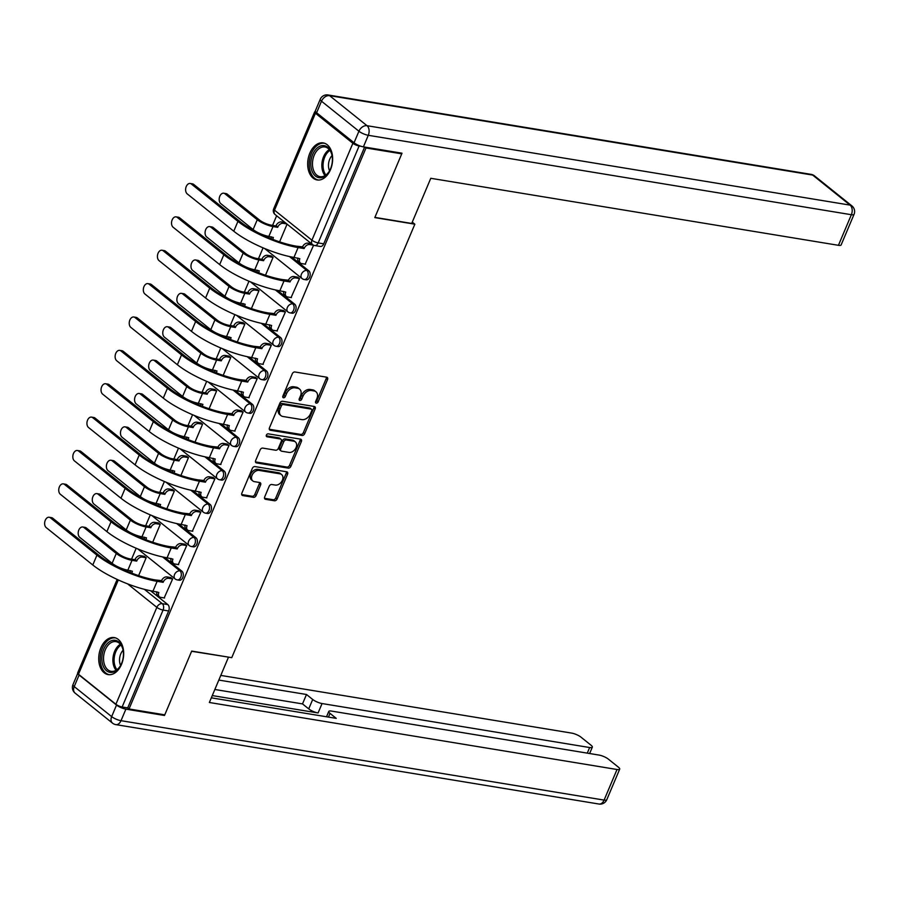 <?xml version="1.0" encoding="UTF-8"?>
<svg xmlns="http://www.w3.org/2000/svg" width="899" height="899" viewBox="0 0 899 899"><rect width="100%" height="100%" fill="white"/><g stroke="black" fill="none" stroke-linecap="round" stroke-linejoin="round"><path stroke-width="1.35" d="M316.268 403.157A1.652 1.169 128.7 0 0 318.122 401.887L327.539 379.58A2.36 1.674 128.7 0 0 327.258 377.445A2.36 1.674 128.7 0 0 326.674 377.187L294.939 371.972A2.36 1.674 128.7 0 0 292.287 373.782L282.859 396.099A1.652 1.169 128.7 0 0 285.331 396.504L286.556 393.616A7.563 5.36 128.7 0 1 295.029 387.817L297.67 388.256A7.563 5.36 128.7 0 1 299.569 389.076A7.563 5.36 128.7 0 1 300.48 395.897L299.255 398.785A1.652 1.169 128.7 0 0 301.727 399.201L302.941 396.313A7.563 5.36 128.7 0 1 311.425 390.514L314.066 390.953A7.563 5.36 128.7 0 1 315.965 391.773A7.563 5.36 128.7 0 1 316.875 398.594L315.65 401.482A1.652 1.169 128.7 0 0 316.268 403.157M315.504 402.044A1.652 1.169 128.7 0 0 316.796 400.83L326.225 378.513A2.36 1.674 128.7 0 0 326.393 377.142M282.724 396.661A1.652 1.169 128.7 0 0 284.005 395.436L285.23 392.548L286.556 393.616M299.12 399.358A1.652 1.169 128.7 0 0 300.401 398.133L301.626 395.245L302.941 396.313M330.472 169.709A18.767 12.283 -80.7 0 0 323.202 142.907A18.767 12.283 -80.7 0 0 309.84 153.156A18.767 12.283 -80.7 0 0 317.111 179.946A18.767 12.283 -80.7 0 0 330.472 169.709M121.511 664.372A18.767 12.283 -80.7 0 0 114.24 637.571A18.767 12.283 -80.7 0 0 100.89 647.808A18.767 12.283 -80.7 0 0 108.161 674.61A18.767 12.283 -80.7 0 0 121.511 664.372M264.688 496.922A2.36 1.674 128.7 0 0 264.969 499.057A2.36 1.674 128.7 0 0 265.565 499.316L274.465 500.777A2.36 1.674 128.7 0 0 277.117 498.967L287.579 474.189A2.36 1.674 128.7 0 0 287.298 472.054A2.36 1.674 128.7 0 0 286.702 471.795L254.979 466.581A2.36 1.674 128.7 0 0 252.327 468.39L241.853 493.169A2.36 1.674 128.7 0 0 242.146 495.304A2.36 1.674 128.7 0 0 242.73 495.563L253.484 497.327A2.36 1.674 128.7 0 0 256.136 495.518L260.62 484.909A2.36 1.674 128.7 0 0 260.328 482.785A2.36 1.674 128.7 0 0 259.744 482.527L254.406 481.65A6.315 4.484 128.7 0 1 252.821 480.954A6.315 4.484 128.7 0 1 252.597 474.211A6.315 4.484 128.7 0 1 259.148 470.413L280.038 473.852A6.315 4.484 128.7 0 1 281.623 474.537A6.315 4.484 128.7 0 1 281.848 481.291A6.315 4.484 128.7 0 1 275.296 485.078L271.813 484.505A2.36 1.674 128.7 0 0 269.161 486.314L264.688 496.922M400.662 152.987L401.741 153.841L374.804 217.603L414.855 224.188L231.751 657.663L191.701 651.078L164.775 714.84L129.029 708.963L366.005 147.975L364.927 147.11M401.741 153.841L366.005 147.975M302.053 435.464A2.36 1.674 128.7 0 0 304.705 433.655L315.167 408.876A2.36 1.674 128.7 0 0 314.886 406.741A2.36 1.674 128.7 0 0 314.29 406.483L282.567 401.269A2.36 1.674 128.7 0 0 279.915 403.078L269.442 427.857A2.36 1.674 128.7 0 0 269.734 429.992A2.36 1.674 128.7 0 0 270.318 430.25L302.053 435.464L300.727 434.408A2.36 1.674 128.7 0 0 303.379 432.599L313.852 407.809A2.36 1.674 128.7 0 0 314.009 406.438M301.379 441.533L290.905 466.311A2.36 1.674 128.7 0 1 288.253 468.121L256.53 462.906A2.36 1.674 128.7 0 1 255.934 462.648A2.36 1.674 128.7 0 1 255.653 460.513L260.137 449.916A2.36 1.674 128.7 0 1 262.778 448.095L275.645 450.219A2.36 1.674 128.7 0 0 278.297 448.41L281.275 441.375A2.36 1.674 128.7 0 0 280.982 439.24A2.36 1.674 128.7 0 0 280.398 438.982L267.003 436.779A1.652 1.169 128.7 0 1 268.239 433.835L300.502 439.139A2.36 1.674 128.7 0 1 301.086 439.397A2.36 1.674 128.7 0 1 301.379 441.533L300.052 440.465L289.579 465.255L290.905 466.311M150.571 590.744L167.81 604.577L162.247 603.656A4.81 3.147 99.3 0 1 163.079 610.061L122.14 706.985A4.81 1.259 -157.1 0 1 115.904 704.265L78.483 674.239A4.81 1.259 -157.1 0 1 77.64 672.958L117.151 579.417M276.634 215.749L272.566 225.391M267.981 236.235L267.554 237.257M263.07 247.854L258.463 258.766M253.878 269.621L253.451 270.633M248.978 281.23L244.359 292.141M239.786 302.997L239.348 304.008M234.875 314.605L230.268 325.517M225.683 336.372L225.256 337.383M220.772 347.98L216.165 358.892M211.58 369.747L211.153 370.759M206.68 381.356L202.073 392.279M197.488 403.123L197.05 404.134M192.577 414.731L187.97 425.654M183.385 436.498L182.958 437.521M178.485 448.118L173.867 459.029M169.282 469.874L168.855 470.896M164.382 481.493L159.775 492.405M155.19 503.249L154.763 504.272M150.279 514.869L145.672 525.78M141.087 536.636L140.66 537.647M136.187 548.244L131.569 559.156M126.995 570.011L126.557 571.022M129.029 708.963L127.714 707.895L122.14 706.985M315.527 111.633A4.81 1.259 22.9 0 0 314.605 111.97A4.81 1.259 22.9 0 0 315.448 113.252L352.88 143.278A4.81 1.259 22.9 0 0 359.117 145.998L318.167 242.921A4.81 3.147 99.3 0 1 314.751 245.539L320.314 246.461A4.81 3.147 99.3 0 0 323.741 243.831L318.167 242.921A4.81 1.259 22.9 0 1 311.931 240.202L352.88 143.278M361.286 146.357L359.117 145.998M305.166 264.171L313.594 245.202M291.074 297.547L299.513 278.544L297.457 277.128M265.497 275.229L273.071 257.316L271.004 255.912M276.971 330.922L285.421 311.919L283.354 310.515M251.405 308.604L258.968 290.692L256.9 289.287M262.868 364.297L271.318 345.295L269.262 343.89M237.302 341.98L244.865 324.067L242.809 322.662M248.776 397.673L257.215 378.67L255.159 377.265M223.199 375.355L230.773 357.442L228.706 356.038M234.673 431.048L243.123 412.045L241.056 410.641M209.107 408.73L216.67 390.818L214.603 389.413M220.581 464.423L229.02 445.421L226.964 444.016M195.004 442.106L202.567 424.193L200.511 422.788M206.478 497.81L214.928 478.796L212.861 477.391M180.901 475.481L188.475 457.58L186.408 456.164M192.375 531.185L200.825 512.172L198.758 510.767M166.809 508.868L174.372 490.955L172.316 489.55M178.283 564.561L186.722 545.558L184.666 544.142M152.706 542.243L160.269 524.331L158.213 522.926M164.18 597.936L172.63 578.934L170.563 577.529M138.615 575.618L146.177 557.706L144.11 556.301M164.674 557.369L181.913 571.202L179.935 570.876A4.81 3.147 99.3 0 1 181.047 576.495A4.81 3.147 99.3 0 1 177.35 579.9L179.328 580.226A4.81 3.147 -80.7 0 0 183.025 576.821A4.81 3.147 -80.7 0 0 181.913 571.202M178.777 523.993L196.016 537.827L194.038 537.501A4.81 3.147 99.3 0 1 195.15 543.108A4.81 3.147 99.3 0 1 191.453 546.525L193.42 546.85A4.81 3.147 -80.7 0 0 197.128 543.434A4.81 3.147 -80.7 0 0 196.016 537.827M192.869 490.618L210.108 504.44L208.13 504.125A4.81 3.147 99.3 0 1 209.253 509.733A4.81 3.147 99.3 0 1 205.545 513.149L207.523 513.475A4.81 3.147 -80.7 0 0 211.22 510.059A4.81 3.147 -80.7 0 0 210.108 504.44M206.972 457.231L224.211 471.065L222.233 470.739A4.81 3.147 99.3 0 1 223.345 476.358A4.81 3.147 99.3 0 1 219.648 479.774L221.626 480.1A4.81 3.147 -80.7 0 0 225.323 476.684A4.81 3.147 -80.7 0 0 224.211 471.065M221.075 423.856L238.314 437.689L236.336 437.363A4.81 3.147 99.3 0 1 237.448 442.982A4.81 3.147 99.3 0 1 233.74 446.398L235.718 446.724A4.81 3.147 -80.7 0 0 239.426 443.308A4.81 3.147 -80.7 0 0 238.314 437.689M235.167 390.481L252.405 404.314L250.428 403.988A4.81 3.147 99.3 0 1 251.551 409.607A4.81 3.147 99.3 0 1 247.843 413.023L249.821 413.338A4.81 3.147 -80.7 0 0 253.518 409.933A4.81 3.147 -80.7 0 0 252.405 404.314M249.27 357.105L266.509 370.939L264.531 370.613A4.81 3.147 99.3 0 1 265.643 376.232A4.81 3.147 99.3 0 1 261.946 379.636L263.913 379.962A4.81 3.147 -80.7 0 0 267.621 376.557A4.81 3.147 -80.7 0 0 266.509 370.939M263.362 323.73L280.6 337.563L278.634 337.237A4.81 3.147 99.3 0 1 279.746 342.856A4.81 3.147 99.3 0 1 276.038 346.261L278.016 346.587A4.81 3.147 -80.7 0 0 281.724 343.182A4.81 3.147 -80.7 0 0 280.6 337.563M277.465 290.355L294.703 304.188L292.726 303.862A4.81 3.147 99.3 0 1 293.838 309.481A4.81 3.147 99.3 0 1 290.141 312.886L292.119 313.212A4.81 3.147 -80.7 0 0 295.816 309.795A4.81 3.147 -80.7 0 0 294.703 304.188M291.568 256.979L308.807 270.813L306.829 270.487A4.81 3.147 99.3 0 1 307.941 276.094A4.81 3.147 99.3 0 1 304.244 279.51L306.211 279.836A4.81 3.147 -80.7 0 0 309.919 276.42A4.81 3.147 -80.7 0 0 308.807 270.813M414.855 224.188L412.27 222.12M279.6 241.853L287.084 224.143M127.714 707.895L168.652 610.972A4.81 3.147 -80.7 0 0 167.81 604.577M364.623 147.054L323.741 243.831M315.965 391.773L314.639 390.717A7.563 5.36 128.7 0 0 312.751 389.885L314.066 390.953M301.626 395.245A7.563 5.36 128.7 0 1 310.099 389.458L312.751 389.885M299.569 389.076L298.243 388.02A7.563 5.36 128.7 0 0 296.355 387.188L297.67 388.256M285.23 392.548A7.563 5.36 128.7 0 1 293.703 386.761L296.355 387.188M269.273 429.239L300.727 434.408M311.728 410.776A1.652 1.169 128.7 0 0 311.11 409.101L283.264 404.528A1.652 1.169 128.7 0 0 281.409 405.797L280.117 408.843A7.563 5.36 128.7 0 0 281.027 415.664A7.563 5.36 128.7 0 0 282.927 416.484L301.963 419.619A7.563 5.36 128.7 0 0 310.436 413.821L311.728 410.776M310.47 408.584A1.652 1.169 128.7 0 0 309.795 408.045L311.11 409.101M281.027 415.664L279.713 414.596A7.563 5.36 128.7 0 1 278.802 407.775L280.083 404.73A1.652 1.169 128.7 0 1 281.938 403.46L309.795 408.045M255.485 461.895L286.938 467.064A2.36 1.674 128.7 0 0 289.579 465.255M280.982 439.24L279.668 438.173A2.36 1.674 128.7 0 0 279.072 437.914L266.239 435.813M289.006 452.411A6.315 4.484 128.7 0 0 295.557 448.612A6.315 4.484 128.7 0 0 295.333 441.87A6.315 4.484 128.7 0 0 293.748 441.173L286.388 439.971A2.36 1.674 128.7 0 0 283.736 441.78L280.769 448.815A2.36 1.674 128.7 0 0 281.05 450.938A2.36 1.674 128.7 0 0 281.645 451.197L289.006 452.411M295.333 441.87L294.007 440.802A6.315 4.484 128.7 0 0 292.422 440.117L293.748 441.173M281.05 450.938L279.724 449.882A2.36 1.674 128.7 0 1 279.443 447.747L282.421 440.712A2.36 1.674 128.7 0 1 285.062 438.903L292.422 440.117M300.052 440.465A2.36 1.674 128.7 0 0 300.221 439.094M281.623 474.537L280.297 473.47A6.315 4.484 128.7 0 0 278.724 472.784L280.038 473.852M252.821 480.954L251.506 479.897A6.315 4.484 128.7 0 1 251.282 473.144A6.315 4.484 128.7 0 1 257.833 469.345L278.724 472.784M241.685 494.551L252.158 496.27A2.36 1.674 128.7 0 0 254.81 494.461L259.294 483.853A2.36 1.674 128.7 0 0 259.463 482.482M264.52 498.304L273.139 499.72A2.36 1.674 128.7 0 0 275.791 497.911L286.253 473.121A2.36 1.674 128.7 0 0 286.421 471.75M223.75 193.218L226.087 193.611A5.54 3.618 99.3 0 1 227.267 194.15L259.597 220.098A9.024 2.36 22.9 0 0 271.296 225.177L275.959 225.952L277.679 227.323L273.015 226.559A12.148 3.18 -157.1 0 1 257.26 219.704L224.93 193.768A5.54 3.618 -80.7 0 0 223.75 193.218A5.54 3.618 -80.7 0 0 219.491 197.151A5.54 3.618 -80.7 0 0 220.772 203.601L253.102 229.548A12.148 3.18 -157.1 0 0 268.857 236.403L273.386 237.493A4.81 3.416 128.7 0 0 272.959 239.449M275.959 225.952L276.094 225.627A4.81 3.416 -51.3 0 1 281.499 221.941L283.219 223.323A4.81 3.416 128.7 0 0 277.813 227.009L277.679 227.323M286.792 223.907L283.219 223.323M271.307 238.808A4.81 3.416 -51.3 0 1 271.419 236.819M285.073 222.525L281.499 221.941M191.375 184.025A5.54 3.618 -80.7 0 0 190.195 183.486A5.54 3.618 -80.7 0 0 185.936 187.408A5.54 3.618 -80.7 0 0 187.217 193.869L233.774 231.223L237.932 221.379L191.375 184.025L193.712 184.407L240.269 221.772A43.321 11.339 22.9 0 0 296.4 246.18L302.547 246.854A4.81 3.416 -51.3 0 1 307.952 243.168L311.526 243.753M190.195 183.486L192.532 183.868A5.54 3.618 99.3 0 1 193.712 184.407M302.412 247.169L304.132 248.551L298.12 247.562A46.445 12.159 -157.1 0 1 237.932 221.379M313.549 245.18L309.672 244.539A4.81 3.416 128.7 0 0 304.267 248.236L304.132 248.551M233.774 231.223A46.445 12.159 -157.1 0 0 293.962 257.406L299.839 258.71A4.81 3.416 128.7 0 0 300.423 263.059L298.704 261.676A4.81 3.416 -51.3 0 1 297.872 258.047M300.423 263.059A4.81 3.416 128.7 0 0 301.626 263.587L305.559 264.227M209.647 226.604L211.984 226.986A5.54 3.618 99.3 0 1 213.164 227.526L245.494 253.473A9.024 2.36 22.9 0 0 257.193 258.552L261.867 259.328L263.587 260.699L258.912 259.935A12.148 3.18 -157.1 0 1 243.168 253.091L210.827 227.144A5.54 3.618 -80.7 0 0 209.647 226.604A5.54 3.618 -80.7 0 0 205.388 230.526A5.54 3.618 -80.7 0 0 206.669 236.976L239.01 262.924A12.148 3.18 -157.1 0 0 254.754 269.779L259.294 270.869A4.81 3.416 128.7 0 0 258.856 272.835M261.867 259.328L262.002 259.002A4.81 3.416 -51.3 0 1 267.396 255.316L269.116 256.698A4.81 3.416 128.7 0 0 263.722 260.384L263.587 260.699M273.049 257.339L269.116 256.698M257.204 272.183A4.81 3.416 -51.3 0 1 257.316 270.206M271.397 255.968L267.396 255.316M195.555 259.98L197.881 260.362A5.54 3.618 99.3 0 1 199.061 260.901L231.403 286.848A9.024 2.36 22.9 0 0 243.09 291.939L247.764 292.703L249.484 294.085L244.809 293.31A12.148 3.18 -157.1 0 1 229.065 286.466L196.735 260.519A5.54 3.618 -80.7 0 0 195.555 259.98A5.54 3.618 -80.7 0 0 191.296 263.901A5.54 3.618 -80.7 0 0 192.577 270.363L224.907 296.31A12.148 3.18 -157.1 0 0 240.662 303.154L245.191 304.244A4.81 3.416 128.7 0 0 244.764 306.211M247.764 292.703L247.899 292.377A4.81 3.416 -51.3 0 1 253.304 288.691L255.024 290.074A4.81 3.416 128.7 0 0 249.619 293.759L249.484 294.085M258.957 290.714L255.024 290.074M243.112 305.559A4.81 3.416 -51.3 0 1 243.224 303.581M257.294 289.354L253.304 288.691M411.708 223.446L430.778 178.294L838.441 245.315L851.364 214.715L368.287 135.3L363.398 146.863L402.01 153.201L374.894 217.389L411.708 223.446M316.617 112.757L354.049 142.784L358.926 131.232L321.494 101.205L316.617 112.757A7.214 1.888 -157.1 0 1 315.358 110.835L320.235 99.283A7.214 1.888 22.9 0 0 321.494 101.205A7.214 5.124 128.7 0 1 329.596 95.665L367.028 125.703L850.106 205.118L812.685 175.08L329.596 95.665A7.214 4.72 -80.7 0 0 328.056 94.968A7.214 7.214 0 0 0 320.235 99.283M814.494 175.867A7.214 7.214 0 0 0 811.145 174.372A7.214 4.72 -80.7 0 1 812.685 175.08A7.214 5.124 -51.3 0 1 814.494 175.867L851.915 205.905A7.214 5.124 128.7 0 0 850.106 205.118A7.214 4.72 -80.7 0 1 851.364 214.715A7.214 1.888 22.9 0 0 854.05 214.344L841.127 244.944A7.214 1.888 -157.1 0 1 838.441 245.315M363.398 146.863A7.214 1.888 -157.1 0 1 354.049 142.784M116.533 705.063L79.101 675.025L74.224 686.578L111.656 716.615L116.533 705.063A7.214 1.888 22.9 0 0 125.894 709.131L164.495 715.48L191.611 651.292L228.065 657.057M228.425 657.338L209.355 702.49L617.017 769.499A7.214 1.888 22.9 0 0 619.703 769.128A7.214 1.888 22.9 0 0 618.433 767.207L608.387 759.138A7.214 1.888 22.9 0 0 599.026 755.07L331.45 711.075A7.214 1.888 22.9 0 0 328.764 711.457A7.214 1.888 22.9 0 0 330.023 713.379L328.461 717.087M211.321 697.826L336.248 718.368L330.023 713.379M587.272 753.137L589.643 747.53A7.214 1.888 22.9 0 0 592.329 747.159A7.214 1.888 22.9 0 0 591.059 745.237L581.012 737.169A7.214 1.888 22.9 0 0 571.652 733.101L220.794 675.419M312.706 699.478A7.214 1.888 22.9 0 0 322.056 703.546L318.077 712.963A7.214 1.888 -157.1 0 1 308.728 708.895L312.706 699.478L306.492 694.489L218.828 680.082M589.643 747.53L322.056 703.546M164.495 715.48L163.427 714.615M77.887 673.677A7.214 1.888 22.9 0 0 79.101 675.025M318.077 712.963L212.276 695.568M308.728 708.895L302.514 703.906L214.85 689.488M302.514 703.906L306.492 694.489M327.697 147.222A16.238 10.631 99.3 0 1 331.989 155.111A16.238 10.631 99.3 0 1 329.337 171.192A16.238 10.631 99.3 0 1 315.493 176.103A16.238 10.631 99.3 0 1 312.661 154.504A16.238 10.631 99.3 0 1 327.697 147.222M332.046 155.437A15.036 9.844 -80.7 0 0 328.135 148.436A15.036 9.844 -80.7 0 0 324.932 146.975A15.036 9.844 -80.7 0 0 313.358 157.628A15.036 9.844 -80.7 0 0 316.841 175.181A15.036 9.844 -80.7 0 0 320.044 176.653A15.036 9.844 -80.7 0 0 329.506 170.911M324.55 143.256A18.654 12.204 -80.7 0 0 310.256 156.527A18.654 12.204 -80.7 0 0 314.583 178.249A18.654 12.204 -80.7 0 0 318.504 180.058M332.068 155.549A10.709 7.001 -80.7 0 0 329.562 170.81M118.735 641.886A16.238 10.631 99.3 0 1 123.028 649.775A16.238 10.631 99.3 0 1 120.387 665.856A16.238 10.631 99.3 0 1 106.531 670.766A16.238 10.631 99.3 0 1 103.711 649.168A16.238 10.631 99.3 0 1 118.735 641.886M123.096 650.101A15.036 9.844 -80.7 0 0 119.185 643.1A15.036 9.844 -80.7 0 0 115.971 641.639A15.036 9.844 -80.7 0 0 104.408 652.292A15.036 9.844 -80.7 0 0 107.891 669.845A15.036 9.844 -80.7 0 0 111.094 671.317A15.036 9.844 -80.7 0 0 120.556 665.575M115.6 637.919A18.654 12.204 -80.7 0 0 101.306 651.191A18.654 12.204 -80.7 0 0 105.633 672.913A18.654 12.204 -80.7 0 0 109.543 674.722M123.118 650.213A10.709 7.001 -80.7 0 0 120.612 665.474M177.283 217.401A5.54 3.618 -80.7 0 0 176.103 216.861A5.54 3.618 -80.7 0 0 171.844 220.783A5.54 3.618 -80.7 0 0 173.125 227.245L219.671 264.598L223.829 254.765L177.283 217.401L179.609 217.794L226.166 255.147A43.321 11.339 22.9 0 0 282.297 279.555L288.444 280.23A4.81 3.416 -51.3 0 1 293.849 276.544L297.85 277.195M176.103 216.861L178.429 217.243A5.54 3.618 99.3 0 1 179.609 217.794M288.309 280.544L290.029 281.926L284.017 280.938A46.445 12.159 -157.1 0 1 223.829 254.765M299.502 278.566L295.569 277.915A4.81 3.416 128.7 0 0 290.163 281.612L290.029 281.926M219.671 264.598A46.445 12.159 -157.1 0 0 279.859 290.782L285.736 292.096A4.81 3.416 128.7 0 0 286.32 296.434L284.601 295.052A4.81 3.416 -51.3 0 1 283.769 291.422M286.32 296.434A4.81 3.416 128.7 0 0 287.523 296.962L291.456 297.614M163.18 250.787A5.54 3.618 -80.7 0 0 162 250.237A5.54 3.618 -80.7 0 0 157.741 254.17A5.54 3.618 -80.7 0 0 159.022 260.62L205.579 297.985L209.737 288.141L163.18 250.787L165.517 251.169L212.063 288.523A43.321 11.339 22.9 0 0 268.194 312.942L274.352 313.605A4.81 3.416 -51.3 0 1 279.746 309.919L283.747 310.571M162 250.237L164.337 250.63A5.54 3.618 99.3 0 1 165.517 251.169M274.217 313.931L275.937 315.302L269.914 314.313A46.445 12.159 -157.1 0 1 209.737 288.141M285.41 311.942L281.466 311.301A4.81 3.416 128.7 0 0 276.072 314.987L275.937 315.302M205.579 297.985A46.445 12.159 -157.1 0 0 265.756 324.157L271.644 325.472A4.81 3.416 128.7 0 0 272.217 329.809L270.498 328.438A4.81 3.416 -51.3 0 1 269.678 324.797M272.217 329.809A4.81 3.416 128.7 0 0 273.431 330.338L277.364 330.989M181.452 293.355L183.789 293.737A5.54 3.618 99.3 0 1 184.969 294.276L217.3 320.224A9.024 2.36 22.9 0 0 228.998 325.314L233.661 326.079L235.381 327.461L230.717 326.685A12.148 3.18 -157.1 0 1 214.962 319.842L182.632 293.894A5.54 3.618 -80.7 0 0 181.452 293.355A5.54 3.618 -80.7 0 0 177.193 297.277A5.54 3.618 -80.7 0 0 178.474 303.738L210.815 329.686A12.148 3.18 -157.1 0 0 226.559 336.529L231.088 337.619A4.81 3.416 128.7 0 0 230.661 339.586M233.661 326.079L233.796 325.753A4.81 3.416 -51.3 0 1 239.201 322.067L240.921 323.449A4.81 3.416 128.7 0 0 235.516 327.135L235.381 327.461M244.854 324.101L240.921 323.449M229.009 338.934A4.81 3.416 -51.3 0 1 229.121 336.956M243.191 322.73L239.201 322.067M167.349 326.73L169.686 327.112A5.54 3.618 99.3 0 1 170.866 327.652L203.208 353.599A9.024 2.36 22.9 0 0 214.895 358.69L219.57 359.454L221.289 360.836L216.614 360.072A12.148 3.18 -157.1 0 1 200.87 353.217L168.529 327.27A5.54 3.618 -80.7 0 0 167.349 326.73A5.54 3.618 -80.7 0 0 163.09 330.652A5.54 3.618 -80.7 0 0 164.371 337.114L196.712 363.061A12.148 3.18 -157.1 0 0 212.456 369.905L216.996 370.995A4.81 3.416 128.7 0 0 216.569 372.961M219.57 359.454L219.704 359.139A4.81 3.416 -51.3 0 1 225.098 355.442L226.818 356.824A4.81 3.416 128.7 0 0 221.424 360.51L221.289 360.836M230.762 357.476L226.818 356.824M214.906 372.31A4.81 3.416 -51.3 0 1 215.03 370.332M229.099 356.105L225.098 355.442M153.257 360.106L155.583 360.488A5.54 3.618 99.3 0 1 156.763 361.027L189.105 386.975A9.024 2.36 22.9 0 0 200.803 392.065L205.466 392.829L207.186 394.212L202.522 393.447A12.148 3.18 -157.1 0 1 186.767 386.592L154.437 360.645A5.54 3.618 -80.7 0 0 153.257 360.106A5.54 3.618 -80.7 0 0 148.998 364.028A5.54 3.618 -80.7 0 0 150.279 370.489L182.609 396.437A12.148 3.18 -157.1 0 0 198.364 403.291L202.893 404.37A4.81 3.416 128.7 0 0 202.466 406.337M205.466 392.829L205.601 392.515A4.81 3.416 -51.3 0 1 211.007 388.817L212.726 390.2A4.81 3.416 128.7 0 0 207.321 393.886L207.186 394.212M216.659 390.851L212.726 390.2M200.814 405.685A4.81 3.416 -51.3 0 1 200.927 403.707M214.996 389.481L211.007 388.817M149.077 284.163A5.54 3.618 -80.7 0 0 147.897 283.623A5.54 3.618 -80.7 0 0 143.638 287.545A5.54 3.618 -80.7 0 0 144.919 293.995L191.476 331.36L195.634 321.516L149.077 284.163L151.414 284.545L197.971 321.898A43.321 11.339 22.9 0 0 254.102 346.317L260.249 346.98A4.81 3.416 -51.3 0 1 265.654 343.294L269.644 343.946M147.897 283.623L150.234 284.005A5.54 3.618 99.3 0 1 151.414 284.545M260.114 347.306L261.834 348.677L255.822 347.688A46.445 12.159 -157.1 0 1 195.634 321.516M271.307 345.317L267.374 344.677A4.81 3.416 128.7 0 0 261.969 348.363L261.834 348.677M191.476 331.36A46.445 12.159 -157.1 0 0 251.664 357.532L257.541 358.847A4.81 3.416 128.7 0 0 258.125 363.185L256.406 361.814A4.81 3.416 -51.3 0 1 255.574 358.184M258.125 363.185A4.81 3.416 128.7 0 0 259.328 363.713L263.261 364.365M134.985 317.538A5.54 3.618 -80.7 0 0 133.805 316.999A5.54 3.618 -80.7 0 0 129.546 320.921A5.54 3.618 -80.7 0 0 130.827 327.382L177.373 364.736L181.531 354.891L134.985 317.538L137.322 317.92L183.868 355.274A43.321 11.339 22.9 0 0 239.999 379.693L246.157 380.356A4.81 3.416 -51.3 0 1 251.551 376.67L255.552 377.322M133.805 316.999L136.131 317.381A5.54 3.618 99.3 0 1 137.322 317.92M246.011 380.682L247.731 382.064L241.719 381.075A46.445 12.159 -157.1 0 1 181.531 354.891M257.204 378.693L253.271 378.052A4.81 3.416 128.7 0 0 247.877 381.738L247.731 382.064M177.373 364.736A46.445 12.159 -157.1 0 0 237.561 390.908L243.438 392.222A4.81 3.416 128.7 0 0 244.022 396.571L242.303 395.189A4.81 3.416 -51.3 0 1 241.471 391.559M244.022 396.571A4.81 3.416 128.7 0 0 245.225 397.088L249.169 397.74M120.882 350.913A5.54 3.618 -80.7 0 0 119.702 350.374A5.54 3.618 -80.7 0 0 115.443 354.296A5.54 3.618 -80.7 0 0 116.724 360.757L163.281 398.111L167.439 388.267L120.882 350.913L123.219 351.295L169.776 388.649A43.321 11.339 22.9 0 0 225.896 413.068L232.054 413.731A4.81 3.416 -51.3 0 1 237.448 410.045L241.449 410.708M119.702 350.374L122.039 350.756A5.54 3.618 99.3 0 1 123.219 351.295M231.92 414.057L233.639 415.439L227.616 414.45A46.445 12.159 -157.1 0 1 167.439 388.267M243.112 412.079L239.168 411.427A4.81 3.416 128.7 0 0 233.774 415.113L233.639 415.439M163.281 398.111A46.445 12.159 -157.1 0 0 223.469 424.294L229.346 425.598A4.81 3.416 128.7 0 0 229.919 429.947L228.2 428.565A4.81 3.416 -51.3 0 1 227.38 424.935M229.919 429.947A4.81 3.416 128.7 0 0 231.133 430.464L235.066 431.115M139.154 393.481L141.491 393.863A5.54 3.618 99.3 0 1 142.671 394.403L175.002 420.35A9.024 2.36 22.9 0 0 186.7 425.441L191.363 426.205L193.083 427.587L188.419 426.823A12.148 3.18 -157.1 0 1 172.675 419.968L140.334 394.02A5.54 3.618 -80.7 0 0 139.154 393.481A5.54 3.618 -80.7 0 0 134.895 397.403A5.54 3.618 -80.7 0 0 136.176 403.865L168.518 429.812A12.148 3.18 -157.1 0 0 184.261 436.667L188.79 437.757A4.81 3.416 128.7 0 0 188.363 439.712M191.363 426.205L191.509 425.89A4.81 3.416 -51.3 0 1 196.903 422.204L198.623 423.575A4.81 3.416 128.7 0 0 193.229 427.272L193.083 427.587M202.556 424.227L198.623 423.575M186.711 439.072A4.81 3.416 -51.3 0 1 186.823 437.083M200.904 422.856L196.903 422.204M106.779 384.289A5.54 3.618 -80.7 0 0 105.599 383.749A5.54 3.618 -80.7 0 0 101.351 387.671A5.54 3.618 -80.7 0 0 102.632 394.133L149.178 431.486L153.336 421.642L106.779 384.289L109.116 384.671L155.673 422.024A43.321 11.339 22.9 0 0 211.804 446.443L217.951 447.118A4.81 3.416 -51.3 0 1 223.357 443.421L227.346 444.084M105.599 383.749L107.936 384.131A5.54 3.618 99.3 0 1 109.116 384.671M217.816 447.432L219.536 448.815L213.524 447.826A46.445 12.159 -157.1 0 1 153.336 421.642M229.009 445.454L225.076 444.803A4.81 3.416 128.7 0 0 219.671 448.489L219.536 448.815M149.178 431.486A46.445 12.159 -157.1 0 0 209.366 457.67L215.243 458.973A4.81 3.416 128.7 0 0 215.827 463.322L214.108 461.94A4.81 3.416 -51.3 0 1 213.277 458.31M215.827 463.322A4.81 3.416 128.7 0 0 217.03 463.85L220.963 464.491M125.051 426.856L127.388 427.239A5.54 3.618 99.3 0 1 128.568 427.789L160.91 453.737A9.024 2.36 22.9 0 0 172.597 458.816L177.272 459.591L178.991 460.962L174.316 460.198A12.148 3.18 -157.1 0 1 158.572 453.343L126.231 427.396A5.54 3.618 -80.7 0 0 125.051 426.856A5.54 3.618 -80.7 0 0 120.792 430.778A5.54 3.618 -80.7 0 0 122.073 437.24L154.414 463.187A12.148 3.18 -157.1 0 0 170.158 470.042L174.698 471.132A4.81 3.416 128.7 0 0 174.271 473.088M177.272 459.591L177.406 459.265A4.81 3.416 -51.3 0 1 182.8 455.579L184.52 456.95A4.81 3.416 128.7 0 0 179.126 460.648L178.991 460.962M188.464 457.602L184.52 456.95M172.608 472.447A4.81 3.416 -51.3 0 1 172.732 470.458M186.801 456.231L182.8 455.579M92.687 417.664A5.54 3.618 -80.7 0 0 91.507 417.125A5.54 3.618 -80.7 0 0 87.248 421.047A5.54 3.618 -80.7 0 0 88.529 427.508L135.086 464.862L139.244 455.018L92.687 417.664L95.024 418.046L141.57 455.411A43.321 11.339 22.9 0 0 197.701 479.819L203.859 480.493A4.81 3.416 -51.3 0 1 209.253 476.796L213.254 477.459M91.507 417.125L93.844 417.507A5.54 3.618 99.3 0 1 95.024 418.046M203.725 480.808L205.444 482.19L199.421 481.201A46.445 12.159 -157.1 0 1 139.244 455.018M214.906 478.83L210.973 478.178A4.81 3.416 128.7 0 0 205.579 481.864L205.444 482.19M135.086 464.862A46.445 12.159 -157.1 0 0 195.263 491.045L201.151 492.349A4.81 3.416 128.7 0 0 201.724 496.697L200.005 495.315A4.81 3.416 -51.3 0 1 199.173 491.686M201.724 496.697A4.81 3.416 128.7 0 0 202.927 497.226L206.871 497.866M110.959 460.232L113.285 460.625A5.54 3.618 99.3 0 1 114.476 461.165L146.807 487.112A9.024 2.36 22.9 0 0 158.505 492.191L163.168 492.967L164.888 494.338L160.224 493.573A12.148 3.18 -157.1 0 1 144.469 486.73L112.139 460.782A5.54 3.618 -80.7 0 0 110.959 460.232A5.54 3.618 -80.7 0 0 106.7 464.165A5.54 3.618 -80.7 0 0 107.981 470.615L140.311 496.563A12.148 3.18 -157.1 0 0 156.066 503.418L160.595 504.508A4.81 3.416 128.7 0 0 160.168 506.474M163.168 492.967L163.303 492.641A4.81 3.416 -51.3 0 1 168.709 488.955L170.428 490.337A4.81 3.416 128.7 0 0 165.023 494.023L164.888 494.338M174.361 490.978L170.428 490.337M158.516 505.822A4.81 3.416 -51.3 0 1 158.629 503.833M172.698 489.607L168.709 488.955M78.584 451.04A5.54 3.618 -80.7 0 0 77.404 450.5A5.54 3.618 -80.7 0 0 73.145 454.422A5.54 3.618 -80.7 0 0 74.426 460.884L120.983 498.237L125.141 488.393L78.584 451.04L80.921 451.422L127.478 488.786A43.321 11.339 22.9 0 0 183.61 513.194L189.756 513.868A4.81 3.416 -51.3 0 1 195.15 510.183L199.151 510.834M77.404 450.5L79.741 450.882A5.54 3.618 99.3 0 1 80.921 451.422M189.622 514.183L191.341 515.565L185.329 514.576A46.445 12.159 -157.1 0 1 125.141 488.393M200.814 512.205L196.87 511.553A4.81 3.416 128.7 0 0 191.476 515.251L191.341 515.565M120.983 498.237A46.445 12.159 -157.1 0 0 181.171 524.42L187.048 525.735A4.81 3.416 128.7 0 0 187.633 530.073L185.913 528.691A4.81 3.416 -51.3 0 1 185.082 525.061M187.633 530.073A4.81 3.416 128.7 0 0 188.835 530.601L192.768 531.242M96.856 493.618L99.193 494.001A5.54 3.618 99.3 0 1 100.373 494.54L132.704 520.487A9.024 2.36 22.9 0 0 144.402 525.567L149.077 526.342L150.796 527.724L146.121 526.949A12.148 3.18 -157.1 0 1 130.377 520.105L98.036 494.158A5.54 3.618 -80.7 0 0 96.856 493.618A5.54 3.618 -80.7 0 0 92.597 497.54A5.54 3.618 -80.7 0 0 93.878 504.002L126.22 529.938A12.148 3.18 -157.1 0 0 141.963 536.793L146.503 537.883A4.81 3.416 128.7 0 0 146.065 539.85M149.077 526.342L149.212 526.016A4.81 3.416 -51.3 0 1 154.606 522.33L156.325 523.712A4.81 3.416 128.7 0 0 150.931 527.398L150.796 527.724M160.258 524.353L156.325 523.712M144.413 539.198A4.81 3.416 -51.3 0 1 144.525 537.22M158.606 522.982L154.606 522.33M64.492 484.415A5.54 3.618 -80.7 0 0 63.312 483.876A5.54 3.618 -80.7 0 0 59.053 487.809A5.54 3.618 -80.7 0 0 60.334 494.259L106.88 531.612L111.038 521.78L64.492 484.415L66.818 484.808L113.375 522.162A43.321 11.339 22.9 0 0 169.506 546.581L175.653 547.244A4.81 3.416 -51.3 0 1 181.059 543.558L185.048 544.21M63.312 483.876L65.638 484.269A5.54 3.618 99.3 0 1 66.818 484.808M175.519 547.57L177.238 548.941L171.226 547.952A46.445 12.159 -157.1 0 1 111.038 521.78M186.711 545.581L182.778 544.929A4.81 3.416 128.7 0 0 177.373 548.626L177.238 548.941M106.88 531.612A46.445 12.159 -157.1 0 0 167.068 557.796L172.945 559.111A4.81 3.416 128.7 0 0 173.529 563.448L171.81 562.066A4.81 3.416 -51.3 0 1 170.979 558.436M173.529 563.448A4.81 3.416 128.7 0 0 174.732 563.976L178.665 564.628M82.753 526.994L85.09 527.376A5.54 3.618 99.3 0 1 86.27 527.915L118.612 553.863A9.024 2.36 22.9 0 0 130.299 558.953L134.974 559.717L136.693 561.1L132.018 560.324A12.148 3.18 -157.1 0 1 116.274 553.481L83.944 527.533A5.54 3.618 -80.7 0 0 82.753 526.994A5.54 3.618 -80.7 0 0 78.505 530.916A5.54 3.618 -80.7 0 0 79.786 537.377L112.117 563.325A12.148 3.18 -157.1 0 0 127.86 570.168L132.4 571.258A4.81 3.416 128.7 0 0 131.973 573.225M134.974 559.717L135.108 559.392A4.81 3.416 -51.3 0 1 140.502 555.706L142.222 557.088A4.81 3.416 128.7 0 0 136.828 560.774L136.693 561.1M146.166 557.728L142.222 557.088M130.31 572.573A4.81 3.416 -51.3 0 1 130.434 570.595M144.503 556.369L140.502 555.706M50.389 517.802A5.54 3.618 -80.7 0 0 49.209 517.262A5.54 3.618 -80.7 0 0 44.95 521.184A5.54 3.618 -80.7 0 0 46.231 527.634L92.788 564.999L96.946 555.155L50.389 517.802L52.726 518.184L99.272 555.537A43.321 11.339 22.9 0 0 155.403 579.956L161.562 580.619A4.81 3.416 -51.3 0 1 166.956 576.933L170.956 577.585M49.209 517.262L51.546 517.644A5.54 3.618 99.3 0 1 52.726 518.184M161.427 580.945L163.146 582.316L157.123 581.327A46.445 12.159 -157.1 0 1 96.946 555.155M172.619 578.956L168.675 578.315A4.81 3.416 128.7 0 0 163.281 582.001L163.146 582.316M92.788 564.999A46.445 12.159 -157.1 0 0 152.965 591.171L158.853 592.486A4.81 3.416 128.7 0 0 159.426 596.824L157.707 595.453A4.81 3.416 -51.3 0 1 156.887 591.812M159.426 596.824A4.81 3.416 128.7 0 0 160.629 597.352L164.573 598.004M316.796 400.83L318.122 401.887M284.005 395.436L285.331 396.504M300.401 398.133L301.727 399.201M144.391 589.339L162.247 603.656A4.81 3.416 -51.3 0 0 156.842 607.353L127.568 583.856M118.308 579.956L78.483 674.239M115.904 704.265L156.842 607.353A4.81 1.259 22.9 0 0 163.079 610.061L168.652 610.972M315.448 113.252L274.51 210.175L311.931 240.202A4.81 3.416 128.7 0 0 312.515 244.55A4.81 4.81 0 0 0 314.751 245.539M162.562 556.931L179.935 570.876A4.81 3.416 -51.3 0 0 174.541 574.562A4.81 3.416 -51.3 0 0 175.114 578.911A4.81 4.81 0 0 0 177.35 579.9M176.653 523.555L194.038 537.501A4.81 3.416 -51.3 0 0 188.633 541.187A4.81 3.416 -51.3 0 0 189.217 545.536A4.81 4.81 0 0 0 191.453 546.525M190.757 490.18L208.13 504.125A4.81 3.416 -51.3 0 0 202.736 507.811A4.81 3.416 -51.3 0 0 203.32 512.149A4.81 4.81 0 0 0 205.545 513.149M204.86 456.793L222.233 470.739A4.81 3.416 -51.3 0 0 216.839 474.436A4.81 3.416 -51.3 0 0 217.412 478.774A4.81 4.81 0 0 0 219.648 479.774M218.951 423.418L236.336 437.363A4.81 3.416 -51.3 0 0 230.931 441.061A4.81 3.416 -51.3 0 0 231.515 445.398A4.81 4.81 0 0 0 233.74 446.398M233.055 390.042L250.428 403.988A4.81 3.416 -51.3 0 0 245.034 407.674A4.81 3.416 -51.3 0 0 245.607 412.023A4.81 4.81 0 0 0 247.843 413.023M247.158 356.667L264.531 370.613A4.81 3.416 -51.3 0 0 259.137 374.299A4.81 3.416 -51.3 0 0 259.71 378.648A4.81 4.81 0 0 0 261.946 379.636M261.249 323.292L278.634 337.237A4.81 3.416 -51.3 0 0 273.229 340.923A4.81 3.416 -51.3 0 0 273.813 345.272A4.81 4.81 0 0 0 276.038 346.261M275.352 289.916L292.726 303.862A4.81 3.416 -51.3 0 0 287.332 307.548A4.81 3.416 -51.3 0 0 287.905 311.897A4.81 4.81 0 0 0 290.141 312.886M289.444 256.541L306.829 270.487A4.81 3.416 -51.3 0 0 301.423 274.173A4.81 3.416 -51.3 0 0 302.008 278.51A4.81 4.81 0 0 0 304.244 279.51M275.083 214.513A4.81 3.416 128.7 0 1 274.51 210.175A4.81 1.259 -157.1 0 1 273.667 208.894A4.81 4.81 0 0 0 275.083 214.513L312.515 244.55M310.099 389.458L311.425 390.514M293.703 386.761L295.029 387.817M326.225 378.513L327.539 379.58M269.352 429.475L270.318 430.25M313.852 407.809L315.167 408.876M303.379 432.599L304.705 433.655M281.938 403.46L283.264 404.528M280.083 404.73L281.409 405.797M278.802 407.775L280.117 408.843M286.938 467.064L288.253 468.121M255.552 462.131L256.53 462.906M279.072 437.914L280.398 438.982M266.318 436.229L267.003 436.779M285.062 438.903L286.388 439.971M282.421 440.712L283.736 441.78M279.443 447.747L280.769 448.815M257.833 469.345L259.148 470.413M259.294 483.853L260.62 484.909M254.81 494.461L256.136 495.518M252.158 496.27L253.484 497.327M241.764 494.787L242.73 495.563M286.253 473.121L287.579 474.189M275.791 497.911L277.117 498.967M273.139 499.72L274.465 500.777M264.587 498.54L265.565 499.316M227.267 194.15L224.93 193.768M276.094 225.627L277.813 227.009M273.015 226.559L268.857 236.403M257.26 219.704L253.102 229.548M304.267 248.236L302.547 246.854M293.962 257.406L298.12 247.562M309.672 244.539L307.952 243.168M213.164 227.526L210.827 227.144M262.002 259.002L263.722 260.384M258.912 259.935L254.754 269.779M243.168 253.091L239.01 262.924M199.061 260.901L196.735 260.519M247.899 292.377L249.619 293.759M244.809 293.31L240.662 303.154M229.065 286.466L224.907 296.31M368.287 135.3A7.214 4.72 -80.7 0 0 367.028 125.703A7.214 5.124 -51.3 0 0 358.926 131.232A7.214 1.888 22.9 0 0 368.287 135.3M125.894 709.131L121.005 720.683L604.094 800.099L617.017 769.499M606.78 799.717A7.214 1.888 -157.1 0 1 604.094 800.099A7.214 4.72 -80.7 0 1 598.959 804.032A7.214 7.214 0 0 0 606.78 799.717L619.703 769.128M121.005 720.683A7.214 1.888 -157.1 0 1 111.656 716.615A7.214 5.124 -51.3 0 0 112.521 723.133A7.214 7.214 0 0 0 115.87 724.628A7.214 4.72 -80.7 0 0 121.005 720.683M74.224 686.578A7.214 1.888 -157.1 0 1 72.965 684.656A7.214 7.214 0 0 0 75.089 693.095A7.214 5.124 128.7 0 1 74.224 686.578M325.033 175.586A15.036 9.844 99.3 0 1 322.134 161.753A15.036 9.844 99.3 0 1 329.304 149.571M329.933 150.391A14.541 9.518 -80.7 0 0 325.887 175.013M116.072 670.249A15.036 9.844 99.3 0 1 113.184 656.416A15.036 9.844 99.3 0 1 120.354 644.235M120.983 645.055A14.541 9.518 -80.7 0 0 116.926 669.676M290.163 281.612L288.444 280.23M279.859 290.782L284.017 280.938M295.569 277.915L293.849 276.544M276.072 314.987L274.352 313.605M265.756 324.157L269.914 314.313M281.466 311.301L279.746 309.919M184.969 294.276L182.632 293.894M233.796 325.753L235.516 327.135M230.717 326.685L226.559 336.529M214.962 319.842L210.815 329.686M170.866 327.652L168.529 327.27M219.704 359.139L221.424 360.51M216.614 360.072L212.456 369.905M200.87 353.217L196.712 363.061M156.763 361.027L154.437 360.645M205.601 392.515L207.321 393.886M202.522 393.447L198.364 403.291M186.767 386.592L182.609 396.437M261.969 348.363L260.249 346.98M251.664 357.532L255.822 347.688M267.374 344.677L265.654 343.294M247.877 381.738L246.157 380.356M237.561 390.908L241.719 381.075M253.271 378.052L251.551 376.67M233.774 415.113L232.054 413.731M223.469 424.294L227.616 414.45M239.168 411.427L237.448 410.045M142.671 394.403L140.334 394.02M191.509 425.89L193.229 427.272M188.419 426.823L184.261 436.667M172.675 419.968L168.518 429.812M219.671 448.489L217.951 447.118M209.366 457.67L213.524 447.826M225.076 444.803L223.357 443.421M128.568 427.789L126.231 427.396M177.406 459.265L179.126 460.648M174.316 460.198L170.158 470.042M158.572 453.343L154.414 463.187M205.579 481.864L203.859 480.493M195.263 491.045L199.421 481.201M210.973 478.178L209.253 476.796M114.476 461.165L112.139 460.782M163.303 492.641L165.023 494.023M160.224 493.573L156.066 503.418M144.469 486.73L140.311 496.563M191.476 515.251L189.756 513.868M181.171 524.42L185.329 514.576M196.87 511.553L195.15 510.183M100.373 494.54L98.036 494.158M149.212 526.016L150.931 527.398M146.121 526.949L141.963 536.793M130.377 520.105L126.22 529.938M177.373 548.626L175.653 547.244M167.068 557.796L171.226 547.952M182.778 544.929L181.059 543.558M86.27 527.915L83.944 527.533M135.108 559.392L136.828 560.774M132.018 560.324L127.86 570.168M116.274 553.481L112.117 563.325M163.281 582.001L161.562 580.619M152.965 591.171L157.123 581.327M168.675 578.315L166.956 576.933M302.008 278.51L264.587 248.495M287.905 311.897L250.495 281.87M273.813 345.272L236.392 315.246M259.71 378.648L222.289 348.621M245.607 412.023L208.197 381.996M231.515 445.398L194.094 415.372M217.412 478.774L179.991 448.747M203.32 512.149L165.899 482.134M189.217 545.536L151.796 515.509M175.114 578.911L137.704 548.884M314.605 111.97L273.667 208.894M310.2 408.225L311.526 409.281M854.05 214.344A7.214 7.214 0 0 0 851.915 205.905M811.145 174.372L328.056 94.968M598.959 804.032L115.87 724.628M77.707 673.418L72.965 684.656M112.521 723.133L75.089 693.095M326.517 716.773L328.764 711.457M592.329 747.159L589.632 753.519"/></g></svg>
